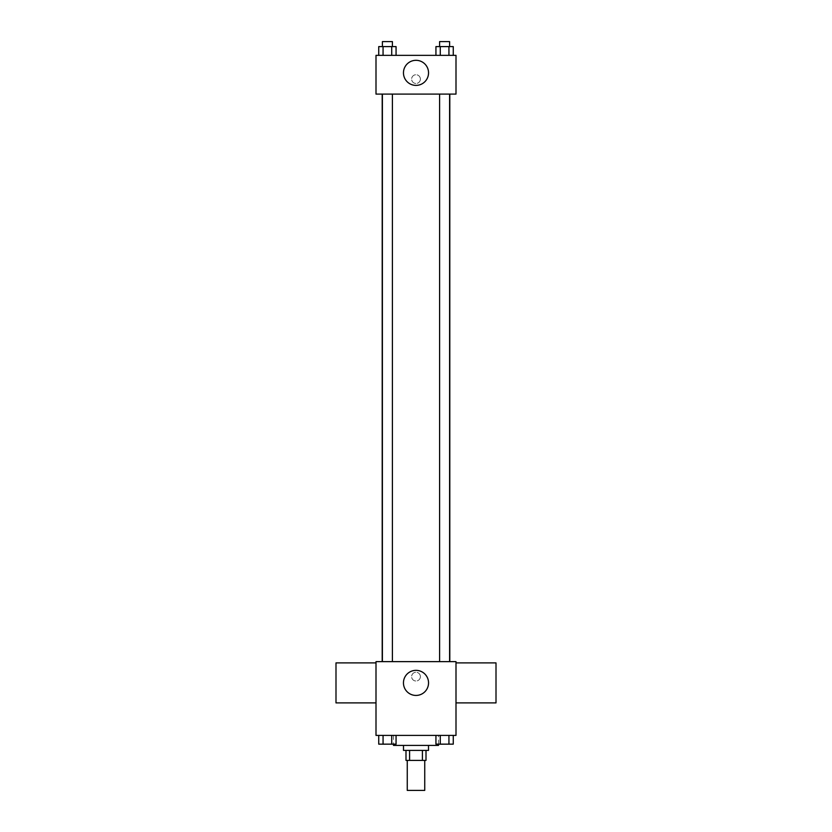 <?xml version="1.0" encoding="UTF-8"?>
<svg xmlns="http://www.w3.org/2000/svg" width="832" height="832" viewBox="0 0 832 832"><rect width="100%" height="100%" fill="white"/><g stroke="black" fill="none" stroke-linecap="round" stroke-linejoin="round"><path stroke-width="0.62" stroke-dasharray="4.16 3.12" d="M424.746 790.4L407.254 790.4M424.746 760.396L407.254 760.396L424.746 760.396M409.583 760.396L405.995 760.396L405.995 750.402L409.583 750.402L409.583 760.396L426.005 760.396L426.005 750.402L422.417 750.402L422.417 760.396M409.583 750.402L405.995 750.402M422.417 750.402L426.005 750.402M403.499 750.402L428.501 750.402M416 745.399L403.499 745.399L416 745.399M438.506 745.399L393.494 745.399M438.506 735.394L393.494 735.394L438.506 735.394L438.506 744.151M378.737 735.394L378.737 744.151L383.063 744.151L378.737 744.151L383.063 744.151L383.063 735.394L391.726 735.394L378.737 735.394L396.063 735.394L383.063 735.394L383.063 744.151L396.063 744.151L391.726 744.151L396.063 744.151L396.063 735.394L391.726 735.394L396.063 735.394L391.726 735.394L391.726 744.151L383.063 744.151L391.726 744.151L391.726 735.394L396.063 735.394L383.063 735.394L396.063 735.394M376.002 735.394L455.998 735.394L455.998 661.638L376.002 661.638L376.002 735.394M435.937 735.394L435.937 744.151L440.274 744.151L435.937 744.151L440.274 744.151L440.274 735.394L448.937 735.394L435.937 735.394L453.263 735.394L440.274 735.394L440.274 744.151L453.263 744.151L448.937 744.151L453.263 744.151L453.263 735.394L448.937 735.394L453.263 735.394L448.937 735.394L448.937 744.151L440.274 744.151L448.937 744.151L448.937 735.394L453.263 735.394L440.274 735.394L453.263 735.394M420.378 676.645A4.378 4.378 0 0 0 413.816 672.849A4.378 4.378 0 0 0 413.816 680.43A4.378 4.378 0 0 0 420.378 676.645A4.378 4.378 0 0 0 413.816 672.849A4.378 4.378 0 0 0 413.816 680.43A4.378 4.378 0 0 0 420.378 676.645M449.8 661.638L382.2 661.638L449.8 661.638M392.402 661.638L382.398 661.638L392.402 661.638L382.398 661.638L392.402 661.638L392.402 94.099L382.398 94.099L392.402 94.099M449.602 661.638L439.598 661.638L449.602 661.638L439.598 661.638L449.602 661.638L449.602 94.099L439.598 94.099L449.602 94.099M376.002 702.894L376.002 662.896L376.002 702.894M455.998 662.896L455.998 702.894L455.998 662.896M496.007 662.896L496.007 702.894M335.993 702.894L335.993 662.896M428.542 682.895A12.542 12.542 0 0 1 409.729 693.753A12.542 12.542 0 0 1 409.729 672.027A12.542 12.542 0 0 1 428.542 682.895M449.8 94.099L382.2 94.099L449.8 94.099M376.002 94.099L455.998 94.099L455.998 55.349L376.002 55.349L376.002 94.099M420.378 79.102A4.378 4.378 0 0 0 413.816 75.317A4.378 4.378 0 0 0 413.816 82.888A4.378 4.378 0 0 0 420.378 79.102A4.378 4.378 0 0 0 413.816 75.317A4.378 4.378 0 0 0 413.816 82.888A4.378 4.378 0 0 0 420.378 79.102M378.737 55.349L378.737 46.602L383.063 46.602L383.063 55.349L378.737 55.349L396.063 55.349L378.737 55.349L396.063 55.349L378.737 55.349L396.063 55.349L378.737 55.349L383.063 55.349L383.063 46.602L396.063 46.602L391.726 46.602L391.726 55.349L391.726 46.602L378.737 46.602L396.063 46.602L396.063 55.349M435.937 55.349L435.937 46.602L440.274 46.602L440.274 55.349L435.937 55.349L453.263 55.349L435.937 55.349L453.263 55.349L435.937 55.349L453.263 55.349L435.937 55.349L440.274 55.349L440.274 46.602L453.263 46.602L448.937 46.602L448.937 55.349L448.937 46.602L435.937 46.602L453.263 46.602L453.263 55.349M376.002 83.481L376.002 74.724L376.002 83.481M455.998 74.724L455.998 83.481L455.998 74.724M428.542 72.852A12.542 12.542 0 0 1 409.729 83.71A12.542 12.542 0 0 1 409.729 61.994A12.542 12.542 0 0 1 428.542 72.852M449.602 46.602L439.598 46.602L449.602 46.602L439.598 46.602L449.602 46.602L449.602 41.6L439.598 41.6L449.602 41.6L439.598 41.6L439.598 46.602M392.402 46.602L382.398 46.602L392.402 46.602L382.398 46.602L392.402 46.602L392.402 41.6L382.398 41.6L392.402 41.6L382.398 41.6L382.398 46.602M448.937 46.602L448.937 55.349M440.274 46.602L440.274 55.349M391.726 46.602L391.726 55.349M383.063 46.602L383.063 55.349M449.602 744.151L439.598 744.182M392.402 744.151L382.398 744.182M448.937 735.394L448.937 744.151M440.274 735.394L440.274 744.151M391.726 735.394L391.726 744.151M383.063 735.394L383.063 744.151M393.494 735.394L393.494 744.151M382.398 94.099L382.398 661.638M439.598 94.099L439.598 661.638"/><path stroke-width="1.25" d="M407.254 760.396L407.254 790.4L424.746 790.4L424.746 760.396M422.417 750.402L422.417 760.396L405.995 760.396L405.995 750.402M422.417 760.396L426.005 760.396L426.005 750.402M428.501 745.399L428.501 750.402L403.499 750.402L403.499 745.399M409.583 750.402L409.583 760.396M393.494 744.151L393.494 745.399L438.506 745.399L438.506 744.151M455.998 735.394L376.002 735.394L376.002 661.638L455.998 661.638L455.998 735.394M428.542 682.895A12.542 12.542 0 0 1 409.729 693.753A12.542 12.542 0 0 1 409.729 672.027A12.542 12.542 0 0 1 428.542 682.895M455.998 702.894L496.007 702.894L496.007 662.896L455.998 662.896M376.002 662.896L335.993 662.896L335.993 702.894L376.002 702.894M449.8 94.099L449.8 661.638M439.598 661.638L439.598 94.099M392.402 94.099L392.402 661.638M455.998 94.099L376.002 94.099L376.002 55.349L455.998 55.349L455.998 94.099M428.542 72.852A12.542 12.542 0 0 1 409.729 83.71A12.542 12.542 0 0 1 409.729 61.994A12.542 12.542 0 0 1 428.542 72.852M453.263 55.349L453.263 46.602L435.937 46.602L435.937 55.349M448.937 46.602L448.937 55.349M440.274 46.602L440.274 55.349M439.598 46.602L439.598 41.6L449.602 41.6L449.602 46.602M396.063 55.349L396.063 46.602L378.737 46.602L378.737 55.349M391.726 46.602L391.726 55.349M383.063 46.602L383.063 55.349M382.398 46.602L382.398 41.6L392.402 41.6L392.402 46.602M453.263 735.394L453.263 744.151L435.937 744.151L435.937 735.394M448.937 735.394L448.937 744.151M440.274 735.394L440.274 744.151M449.602 744.151L439.598 744.182M396.063 735.394L396.063 744.151L378.737 744.151L378.737 735.394M391.726 735.394L391.726 744.151M383.063 735.394L383.063 744.151M392.402 744.151L382.398 744.182M382.2 94.099L382.2 661.638M449.602 661.638L449.602 94.099M382.398 94.099L382.398 661.638"/></g></svg>
